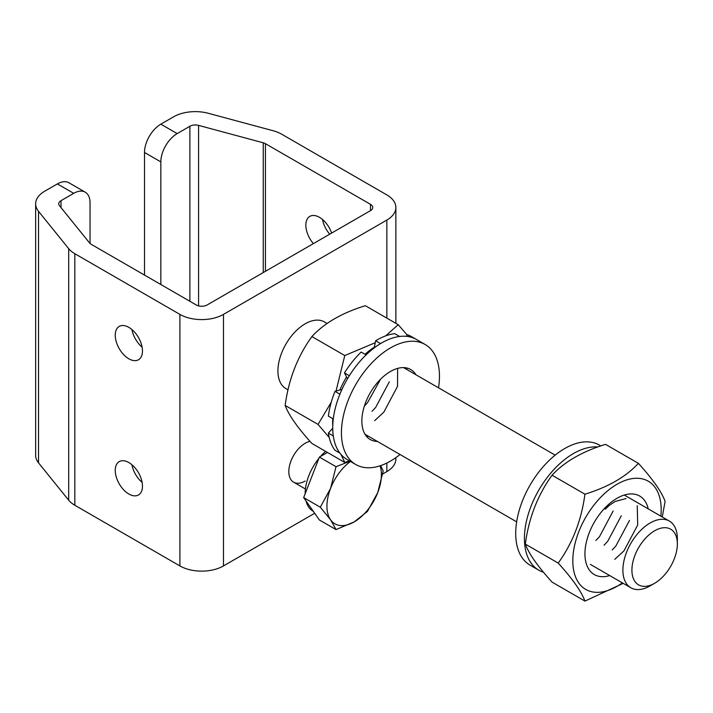 <?xml version="1.0" encoding="UTF-8"?>
<svg xmlns="http://www.w3.org/2000/svg" width="713" height="713" viewBox="0 0 713 713"><rect width="100%" height="100%" fill="white"/><g stroke="black" fill="none" stroke-linecap="round" stroke-linejoin="round"><path stroke-width="1.07" d="M310.003 441.356A23.101 13.342 120 0 0 305.155 443.299A23.101 13.342 120 0 0 290.066 463.664A23.101 13.342 120 0 0 293.604 482.175A23.101 13.342 120 0 0 305.155 481.034M313.39 243.605A19.251 11.114 60 0 1 309.834 216.369A19.251 11.114 60 0 1 319.46 217.322A19.251 11.114 60 0 1 331.652 233.071M329.727 234.176A19.251 11.114 60 0 1 322.534 219.506M128.857 327.365A19.251 11.114 -120 0 0 119.231 326.411A19.251 11.114 -120 0 0 116.281 341.839A19.251 11.114 -120 0 0 128.857 358.808A19.251 11.114 -120 0 0 138.482 359.762A19.251 11.114 -120 0 0 141.432 344.334A19.251 11.114 -120 0 0 128.857 327.365M131.932 329.549A19.251 11.114 -120 0 0 142.119 347.195M128.857 462.568A19.251 11.114 -120 0 0 119.231 461.614A19.251 11.114 -120 0 0 116.281 477.042A19.251 11.114 -120 0 0 128.857 494.011A19.251 11.114 -120 0 0 138.482 494.965A19.251 11.114 -120 0 0 141.432 479.537A19.251 11.114 -120 0 0 128.857 462.568M131.932 464.751A19.251 11.114 -120 0 0 142.119 482.398M177.18 133.598A23.101 13.342 120 0 0 160.844 161.896L144.507 152.466A23.101 13.342 -60 0 1 160.844 124.169L177.18 133.598L189.881 126.272A7.7 4.447 180 0 1 198.579 125.381L263.24 142.796A7.7 4.447 180 0 1 265.432 143.678L370.51 204.346A7.7 4.447 180 0 1 372.765 207.492A7.7 4.447 180 0 1 370.51 210.629L207.135 304.959A7.7 4.447 180 0 1 196.244 304.959L91.166 244.292A7.7 4.447 180 0 1 89.633 243.026L59.473 205.692A7.7 4.447 180 0 1 58.751 203.811A7.7 4.447 180 0 1 61.015 200.674L73.706 193.339A23.101 13.342 120 0 1 85.257 192.198A23.101 13.342 120 0 1 90.043 202.768L90.043 243.472M160.844 124.169L173.535 116.834A30.811 17.789 180 0 1 208.339 113.296L273.008 130.702A30.811 17.789 180 0 1 281.769 134.249L386.847 194.907A30.811 17.789 180 0 1 395.867 207.492A30.811 17.789 180 0 1 386.847 220.067L223.472 314.388A30.811 17.789 180 0 1 179.899 314.388L74.829 253.721A30.811 17.789 180 0 1 68.689 248.668L38.538 211.333A30.811 17.789 180 0 1 35.65 203.811A30.811 17.789 180 0 1 44.669 191.236L57.37 183.909A23.101 13.342 -60 0 1 68.92 182.76L85.257 192.198M314.674 513.271L223.472 565.926A30.811 17.789 180 0 1 179.899 565.926L74.829 505.259A30.811 17.789 180 0 1 68.689 500.196L38.538 462.871A30.811 17.789 180 0 1 35.65 455.349L35.65 203.811M395.867 457.63L395.867 459.02A30.811 17.789 180 0 1 386.847 471.596L382.694 473.993M144.507 152.466L144.507 275.084M160.844 161.896L160.844 284.523M327.08 323.452L324.415 321.919A38.511 22.237 120 0 0 305.155 323.827A38.511 22.237 120 0 0 296.893 330.074A38.511 22.237 120 0 0 277.927 370.983A38.511 22.237 120 0 0 285.904 388.612L288.016 389.833M647.734 536.016A32.13 18.547 120 0 0 632.181 574.018A32.13 18.547 120 0 0 654.632 583.27A32.13 18.547 120 0 0 661.53 578.047A32.13 18.547 120 0 0 677.35 543.912A32.13 18.547 120 0 0 647.734 536.016M654.632 583.27L650.122 585.872A38.511 22.237 -60 0 1 630.862 587.779A38.511 22.237 -60 0 1 641.852 529.242A38.511 22.237 -60 0 1 669.373 521.078A38.511 22.237 -60 0 1 677.35 538.707L677.35 543.912M438.522 387.801A69.313 40.017 120 0 0 425.108 344.477L411.499 336.625A69.313 40.017 -60 0 0 407.435 334.771L412.337 337.597A69.313 40.017 -60 0 1 416.401 339.45A69.313 40.017 120 0 0 372.846 348.96A69.313 40.017 120 0 0 334.941 409.699A69.313 40.017 120 0 0 347.079 459.511L355.796 464.537A69.313 40.017 120 0 0 399.351 455.028A69.313 40.017 120 0 0 400.02 454.493M425.108 344.477A69.313 40.017 120 0 0 381.553 353.996A69.313 40.017 120 0 0 343.648 414.725A69.313 40.017 120 0 0 355.796 464.537M415.875 374.717A40.436 23.342 120 0 0 410.67 369.494A40.436 23.342 120 0 0 385.261 375.038A40.436 23.342 120 0 0 363.149 410.474A40.436 23.342 120 0 0 370.234 439.529A40.436 23.342 120 0 0 377.364 441.418M407.159 369.69A40.436 23.342 120 0 0 405.84 367.801A40.436 23.342 -60 0 1 407.159 369.69M366.357 436.187A40.436 23.342 120 0 0 368.648 436.392A40.436 23.342 -60 0 1 366.357 436.187M543.475 572.245A69.313 40.017 -60 0 1 538.778 570.177A69.313 40.017 -60 0 1 528.155 514.634A69.313 40.017 -60 0 1 573.439 453.557A69.313 40.017 -60 0 1 597.752 446.971M538.778 570.177L530.062 565.151A69.313 40.017 -60 0 1 519.438 509.608A69.313 40.017 -60 0 1 564.723 448.53A69.313 40.017 -60 0 1 599.375 445.09L600.792 445.91M344.958 458.12L344.468 457.746M375.662 340.752L380.564 343.577A69.313 40.017 -60 0 1 399.601 336.465L394.699 333.631A69.313 40.017 -60 0 0 375.662 340.752L374.173 347.935M344.441 372.881L349.343 375.715A69.313 40.017 -60 0 1 366.081 354.887L361.188 352.053A69.313 40.017 -60 0 0 344.441 372.881L347.489 378.763M339.896 394.173L334.994 391.348A69.313 40.017 -60 0 0 328.381 416.134L333.283 418.968A69.313 40.017 -60 0 1 339.896 394.173M339.896 453.103L334.994 450.277A69.313 40.017 -60 0 1 328.381 433.112L333.283 435.946A69.313 40.017 -60 0 0 339.896 453.103M332.73 428.237L328.381 433.112M341.928 389.45L334.994 391.348M407.435 334.771L406.312 336.322M313.319 511.346L313.132 511.239A38.511 22.237 -60 0 1 306.02 500.954M305.155 493.77A38.511 22.237 -60 0 1 305.155 493.61A38.511 22.237 -60 0 1 318.898 458.361M380.074 465.812A38.511 22.237 -60 0 1 377.747 492.567A38.511 22.237 -60 0 1 354.174 521.907A38.511 22.237 120 0 1 330.591 519.804A38.511 22.237 -60 0 1 326.937 506.185A38.511 22.237 -60 0 1 330.591 488.36L320.297 507.21L330.591 519.804L336.019 529.581L354.174 521.907L367.462 511.426L377.747 492.567L383.184 470.91L380.635 465.625M320.297 507.21L303.667 497.612L319.388 519.982L336.019 529.581M303.667 497.612L319.388 457.095L336.019 466.694L330.591 488.36A38.511 22.237 -60 0 1 350.457 461.454M319.388 457.095L327.445 452.443M350.038 461.213L336.019 466.694M320.52 456.445A38.511 22.237 -60 0 1 325.583 451.374M341.01 454.475L344.771 462.443L311.893 443.459C297.526 427.613 288.622 414.939 285.164 405.439C288.622 379.405 297.526 356.447 311.893 336.563C324.237 323.167 342.053 312.873 365.341 305.699L398.219 324.682L385.662 335.885M365.038 354.281A62.494 36.087 -60 0 1 374.334 347.151M407.221 335.065L398.219 324.682M375.252 342.712L344.771 355.546L311.893 336.563M331.224 402.292L318.043 424.422L285.164 405.439M344.771 355.546L336.037 391.063M318.043 424.422L329.192 437.443M344.771 462.443L349.477 460.892M332.757 425.741A62.494 36.087 -60 0 1 332.748 418.656M339.878 390.011A62.494 36.087 -60 0 1 346.563 376.963M397.631 368.407L397.524 386.357L383.817 412.185L374.637 420.679M389.325 381.785L375.644 407.471L372.034 411.285M380.555 379.254L367.48 402.756L364.361 406.089M584.927 494.198C581.478 520.24 572.566 543.199 558.208 563.083C572.521 578.849 581.425 591.523 584.927 601.104L552.058 582.12C537.691 566.274 528.779 553.6 525.329 544.099C528.788 518.057 537.691 495.098 552.058 475.215C564.393 461.819 582.209 451.534 605.506 444.359L638.385 463.343C626.041 476.739 608.225 487.024 584.927 494.198L552.058 475.215M622.36 582.869A62.494 36.087 -60 0 1 575.088 575.685A62.494 36.087 -60 0 1 594.909 503.868A62.494 36.087 -60 0 1 641.379 478.673A62.494 36.087 -60 0 1 660.871 516.167M662.261 516.97L665.104 501.364C661.602 491.783 652.698 479.109 638.385 463.343M609.722 575.569A45.347 26.185 -60 0 1 589.232 569.847A45.347 26.185 -60 0 1 600.97 512.495A45.347 26.185 -60 0 1 644.775 500.758A45.347 26.185 -60 0 1 648.233 508.868M558.208 563.083L525.329 544.099M584.927 601.104L623.198 583.35M626.05 498.547L615.194 501.453L609.472 505.214L605.239 509.189L608.688 505.838M637.235 505.615L637.689 525.018L623.982 550.846L614.793 559.34M629.481 520.437L615.809 546.131L612.2 549.937M621.308 515.757L607.645 541.408L604.045 545.204M613.135 511.034L599.473 536.693L595.881 540.49M61.015 200.674L61.015 207.59M38.538 211.333L38.538 462.871M68.689 248.668L68.689 500.196M74.829 253.721L74.829 505.259M179.899 314.388L179.899 565.926M223.472 314.388L223.472 565.926M386.847 220.067L386.847 318.114M386.847 463.031L386.847 471.596M189.881 126.272L189.881 301.287M198.579 125.381L198.579 305.877M263.24 142.796L263.24 272.562M265.432 143.678L265.432 271.296M370.51 204.346L370.51 210.629M73.706 193.339L57.37 183.909M395.867 207.492L395.867 323.328M365.038 434.297L516.649 521.836M590.355 564.384L630.862 587.779M403.54 367.605L555.16 455.135M624.285 495.045L669.373 521.078M293.604 482.175L305.431 489.002"/></g></svg>
